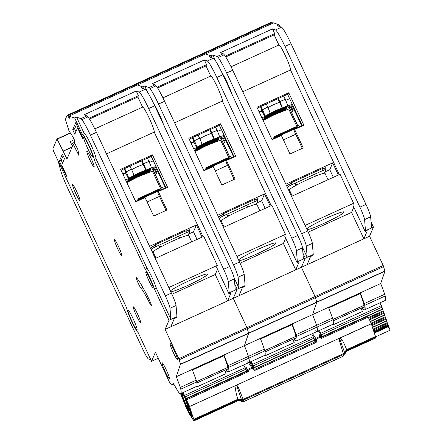 <?xml version="1.0" encoding="UTF-8"?>
<svg xmlns="http://www.w3.org/2000/svg" width="443" height="443" viewBox="0 0 443 443"><rect width="100%" height="100%" fill="white"/><g stroke="black" fill="none" stroke-linecap="round" stroke-linejoin="round"><path stroke-width="0.66" d="M187.179 402.128L186.232 400.583L184.526 395.372L245.095 367.762L246.386 371.051L246.109 369.888L246.751 370.741L248.733 371.527L246.557 371.467L186.16 398.993L186.459 399.913L248.733 371.527L248.074 370.165L247.238 370.647L246.939 371.45M189.034 409.819L188.901 409.88A4.286 0.421 65.5 0 1 188.862 410.002A4.286 0.421 65.5 0 1 186.863 406.619L187.793 406.198M181.06 393.484L186.038 405.594M196.332 386.523L196.531 387.071L196.249 386.562M196.531 387.071L226.063 373.615L224.811 370.243M227.287 371.544L225.581 372.319M245.095 367.762L243.572 364.993M183.003 392.598L184.526 395.372M182.145 392.991A39.46 3.849 -114.5 0 0 184.454 396.474L185.479 399.758M187.145 404.675L189.222 410.368A59.362 5.792 65.5 0 1 188.901 409.88M186.863 406.619A59.362 5.792 65.5 0 1 186.503 406.026L184.26 400.339L185.877 401.037M181.536 393.268L181.63 393.672L181.475 393.29M191.238 413.923L191.293 415.307A64.794 6.324 -114.5 0 1 187.417 409.11L186.237 406.608A1.251 0.559 -21.7 0 0 186.248 406.635M191.027 414.022L189.72 410.766L190.219 410.572M189 407.538L189.2 407.997A1.251 0.299 154.1 0 0 189.205 408.025L189.909 410.711M189 408.114L187.699 404.869M186.974 402.216L187.865 404.802M185.872 398.877L246.386 371.051L185.811 398.661M185.479 399.448L187.217 404.869M183.43 394.209L182.023 394.431L183.092 393.473M185.994 400.826L184.316 400.234L185.872 400.394M186.503 406.026L187.539 405.555M72.536 145.991L71.882 144.59L72.419 143.327L73.167 144.507M74.308 142.463L72.419 143.327M161.656 178.546L161.163 178.767L165.577 188.231M149.374 162.382L153.389 160.815M161.163 178.767L155.216 166.651L151.29 167.93C151.318 167.111 150.542 164.968 148.97 161.501L147.419 158.173M126.831 182.582L137.817 176.907L153.499 170.671L154.214 168.999L156.501 173.905L156.933 172.892L154.646 167.986L155.216 166.651M153.499 170.671L161.562 187.954M131.654 169.658L136.754 167.022A6.268 6.213 23.1 0 1 137.313 166.767L143.227 164.419L145.869 170.084L139.672 172.548L139.479 173.003L151.096 168.384L139.329 173.357L150.836 168.993L139.069 173.966L150.581 169.603L150.426 169.957L138.809 174.575L150.321 170.212L150.171 170.566L138.554 175.184L150.061 170.821L149.911 171.175L138.294 175.788L149.8 171.424L149.651 171.779L138.033 176.397L137.817 176.907M154.214 168.999L152.082 169.846L152.514 168.833L154.646 167.986M139.672 172.548L133.753 175.605C133.78 174.786 133.011 172.643 131.433 169.176L130.004 166.114M123.054 174.481L125.723 173.108L128.431 178.623L128.575 178.285C128.603 177.466 127.828 175.323 126.255 171.856L124.704 168.528M128.431 178.623L125.651 180.057M138.033 176.397L126.936 182.134L138.183 176.043M138.294 175.788L127.196 181.525L138.443 175.434M138.554 175.184L127.457 180.916L138.703 174.83M138.809 174.575L127.866 179.952L138.964 174.221M139.069 173.966L127.972 179.703L139.218 173.612M139.329 173.357L128.232 179.094L139.479 173.003M124.145 168.783L125.934 172.615L125.723 173.108M142.12 160.593L143.549 163.655C145.121 167.122 145.897 169.265 145.869 170.084L151.29 167.93M141.561 160.848L143.227 164.419M135.109 200.341L137.956 199.815A0.836 0.532 -19.8 0 0 137.978 199.887L138.011 199.959A0.836 0.831 -156.9 0 1 137.994 199.278L137.978 199.887A0.836 0.532 -19.8 0 0 138.011 199.954L138.183 199.544A0.836 0.831 -156.9 0 1 138.587 198.447L137.994 199.278M139.263 199.704L138.98 199.101L138.183 199.544A0.836 0.637 148.8 0 1 138.72 198.597L159.037 189.122L138.598 198.442M160.133 189.526A0.836 0.831 23.1 0 0 159.668 189.106L160.394 190.075L160.139 189.532L159.425 189.781L159.037 189.122A0.836 0.831 23.1 0 1 159.668 189.106L159.425 189.781L138.98 199.101L138.72 198.597M179.852 237.459A10.87 0.964 -25 0 1 179.847 237.564A10.87 0.964 -25 0 1 179.681 237.786M160.77 246.69A10.87 0.964 -25 0 1 160.156 246.646A10.87 0.964 -25 0 1 160.161 246.535M164.563 188.696L163.362 189.239A5.853 0.57 -114.5 0 0 162.963 188.906L137.219 200.635A5.853 0.57 65.5 0 1 137.623 200.972M160.632 188.696L152.425 171.098M159.929 189.255L162.376 187.306L163.556 189.15M188.114 235.344L189.837 231.296L189.2 229.928M189.837 231.296L186.138 232.819A5.853 0.57 -114.5 0 0 185.672 230.886M155.388 244.686A5.853 0.57 65.5 0 1 155.853 246.624L151.982 248.551L151.345 247.183M155.764 246.823L154.878 244.918M151.982 248.551L151.334 250.073M152.182 251.89L153.887 251.109M150.947 156.567L151.196 157.104L151.578 156.933L152.458 154.856L120.662 169.353L135.796 201.809L136.926 201.288L137.186 200.679A5.853 0.57 65.5 0 1 137.219 200.635M155.964 258.142L153.14 252.089A19.647 1.739 -25 0 1 171.962 241.407A19.647 1.739 -25 0 1 188.757 235.482L191.725 241.845M226.694 369.384A29.26 2.857 -114.5 0 0 227.658 369.866A29.26 2.857 -114.5 0 0 227.84 369.656A29.26 2.857 -114.5 0 0 223.892 355.668M159.79 247.449L158.782 245.289M170.821 291.871A20.904 1.85 155 0 0 191.315 283.786A20.904 1.85 155 0 0 207.739 274.295A20.904 1.85 155 0 0 207.75 274.09A20.904 1.85 155 0 0 190.684 280.026A20.904 1.85 155 0 0 170.389 290.946M83.661 137.252A10.87 1.063 -114.5 0 0 87.47 147.94A10.87 1.063 -114.5 0 0 92.742 156.955A10.87 1.063 -114.5 0 0 92.808 156.872A10.87 1.063 -114.5 0 0 88.999 146.184A10.87 1.063 -114.5 0 0 83.727 137.175A10.87 1.063 -114.5 0 0 83.661 137.252M127.916 310.067A10.87 1.063 -114.5 0 0 131.726 320.76A10.87 1.063 -114.5 0 0 136.998 329.769A10.87 1.063 -114.5 0 0 137.064 329.692A10.87 1.063 -114.5 0 0 133.254 318.999A10.87 1.063 -114.5 0 0 127.983 309.989A10.87 1.063 -114.5 0 0 127.916 310.067M72.563 184.676A8.777 0.858 65.5 0 1 72.619 184.615A8.777 0.858 65.5 0 1 76.872 191.891A8.777 0.858 65.5 0 1 79.95 200.524A8.777 0.858 65.5 0 1 79.901 200.59A8.777 0.858 65.5 0 1 75.642 193.314A8.777 0.858 65.5 0 1 72.563 184.676M114.421 239.752A8.777 0.858 65.5 0 1 114.477 239.691A8.777 0.858 65.5 0 1 118.735 246.967A8.777 0.858 65.5 0 1 121.814 255.6A8.777 0.858 65.5 0 1 121.759 255.666A8.777 0.858 65.5 0 1 117.5 248.385A8.777 0.858 65.5 0 1 114.421 239.752M170.134 343.729A8.777 0.858 65.5 0 1 170.19 343.663A8.777 0.858 65.5 0 1 174.448 350.945A8.777 0.858 65.5 0 1 177.527 359.578A8.777 0.858 65.5 0 1 177.471 359.638A8.777 0.858 65.5 0 1 173.213 352.362A8.777 0.858 65.5 0 1 170.134 343.729M162.027 362.778A8.777 0.858 65.5 0 1 162.083 362.712A8.777 0.858 65.5 0 1 166.341 369.988A8.777 0.858 65.5 0 1 169.42 378.627A8.777 0.858 65.5 0 1 169.364 378.687A8.777 0.858 65.5 0 1 165.106 371.411A8.777 0.858 65.5 0 1 162.027 362.778M86.795 151.24A8.777 0.858 65.5 0 1 86.85 151.179A8.777 0.858 65.5 0 1 91.108 158.456A8.777 0.858 65.5 0 1 94.187 167.089A8.777 0.858 65.5 0 1 94.132 167.155A8.777 0.858 65.5 0 1 89.874 159.873A8.777 0.858 65.5 0 1 86.795 151.24M145.786 272.03A8.777 0.858 65.5 0 1 145.841 271.969A8.777 0.858 65.5 0 1 150.099 279.245A8.777 0.858 65.5 0 1 153.178 287.884A8.777 0.858 65.5 0 1 153.123 287.944A8.777 0.858 65.5 0 1 148.865 280.668A8.777 0.858 65.5 0 1 145.786 272.03M133.304 306.894A8.777 0.858 65.5 0 1 133.36 306.833A8.777 0.858 65.5 0 1 137.618 314.109A8.777 0.858 65.5 0 1 140.697 322.742A8.777 0.858 65.5 0 1 140.641 322.809A8.777 0.858 65.5 0 1 136.383 315.527A8.777 0.858 65.5 0 1 133.304 306.894M136.571 277.811A5.853 0.57 -114.5 0 0 136.333 277.672A5.853 0.57 -114.5 0 0 136.3 277.711A5.853 0.57 -114.5 0 0 138.017 282.728A5.853 0.57 -114.5 0 0 140.952 288.183A25.5 2.486 65.5 0 1 149.202 302.253A5.853 0.57 -114.5 0 0 151.329 305.62A5.853 0.57 -114.5 0 0 148.604 298.338A37.206 3.633 -114.5 0 0 136.571 277.811M94.043 159.519A13.794 1.346 -114.5 0 0 89.204 145.946A13.794 1.346 -114.5 0 0 82.514 134.511L84.408 133.648A13.794 1.346 65.5 0 1 91.097 145.082A13.794 1.346 65.5 0 1 95.937 158.655L94.043 159.519L145.154 269.128A12.958 1.263 65.5 0 1 154.496 289.168L169.01 320.278L165.128 329.398L178.778 358.68L180.489 364.185L176.281 376.705A47.235 4.607 65.5 0 1 180.273 387.426A8.362 0.814 65.5 0 1 180.783 389.175A50.164 4.895 65.5 0 1 180.705 393.644A50.164 4.895 65.5 0 1 179.182 392.941A8.362 0.814 65.5 0 1 178.379 391.872A47.235 4.607 65.5 0 1 173.401 383.367L171.679 385.111L169.575 382.392L155.421 352.196L151.539 361.316L138.072 332.427A13.794 1.346 -114.5 0 1 131.776 321.552A13.794 1.346 -114.5 0 1 126.648 307.935L53.459 150.98L52.878 148.759L57.009 138.975L67.004 158.993L73.256 144.302L79.142 155.925L77.818 149.396L74.158 142.17L74.762 140.752L73.006 136.981L68.947 130.801L65.409 119.355L67.054 115.379A8.362 0.814 65.5 0 1 67.103 115.318A8.362 0.814 65.5 0 1 67.186 115.318L67.713 115.695A8.362 0.814 -114.5 0 0 69.534 118.181A8.362 0.814 -114.5 0 0 69.213 116.227L74.673 117.976L76.567 117.113L84.297 133.697M155.249 258.468L203.763 236.357L217.314 265.418L216.561 267.19L228.876 293.609L229.203 292.845L237.149 289.224L234.779 284.135L237.149 289.224L233.267 298.344L246.923 327.621L248.661 333.335L244.425 345.651A47.235 4.607 65.5 0 1 248.412 356.371A8.362 0.814 65.5 0 1 248.927 358.116A50.164 4.895 65.5 0 1 248.85 362.59A50.164 4.895 65.5 0 1 247.327 361.881M135.193 84.325A8.362 0.814 65.5 0 1 135.248 84.264A8.362 0.814 65.5 0 1 135.331 84.264L135.857 84.635A8.362 0.814 -114.5 0 0 136.317 85.438A8.362 0.814 -114.5 0 1 135.857 84.635L203.996 53.581A8.362 0.814 -114.5 0 0 204.456 54.378A8.362 0.814 -114.5 0 1 203.996 53.581L272.14 22.527A8.362 0.814 -114.5 0 0 272.6 23.324M229.203 292.845L228.3 281.687A12.542 1.224 -114.5 0 0 223.637 269.283L148.682 108.546A20.904 2.038 -114.5 0 0 139.146 92.066L145.204 89.303L140.924 87.786L142.818 86.922L137.336 84.973L69.186 116.033L137.324 84.973L142.818 86.922L143.67 88.761L142.818 86.922L144.706 86.058L147.519 92.089M89.464 119.045L137.867 96.989L138.41 95.721L136.217 91.025L139.146 92.066M137.867 96.989L142.596 107.128M106.464 153.854L154.236 132.08A13.794 1.346 -114.5 0 0 149.396 118.514A13.794 1.346 -114.5 0 0 142.707 107.079L94.796 128.913M154.236 132.08L203.016 236.7M136.217 91.025L83.976 114.837L86.906 115.872A20.904 2.038 65.5 0 1 87.963 116.869A20.904 2.038 65.5 0 1 96.441 132.357L171.391 293.094A12.542 1.224 65.5 0 1 176.054 305.498L176.956 316.656L170.898 319.42L170.001 308.256A12.542 1.224 -114.5 0 0 165.333 295.852L90.383 135.115A20.904 2.038 -114.5 0 0 81.905 119.627A20.904 2.038 -114.5 0 0 80.847 118.635L76.567 117.113M228.876 293.609L231.019 292.878L227.591 300.93L170.815 326.784L174.232 318.755L176.635 317.415L176.956 316.656L169.01 320.278M74.219 139.578L70.182 141.76L72.497 146.074M180.705 393.644L196.609 386.396A50.164 4.895 -114.5 0 0 196.681 381.927A8.362 0.814 -114.5 0 0 196.171 380.183A47.235 4.607 -114.5 0 0 192.4 370.021L224.202 355.524A47.235 4.607 65.5 0 1 227.973 365.685A8.362 0.814 65.5 0 1 228.483 367.435A50.164 4.895 65.5 0 1 228.405 371.904A50.164 4.895 65.5 0 1 226.882 371.201A8.362 0.814 65.5 0 1 226.08 370.132A47.235 4.607 65.5 0 1 225.852 369.772M176.281 376.705L312.564 314.596A47.235 4.607 65.5 0 1 316.557 325.317A8.362 0.814 65.5 0 1 317.072 327.061A50.164 4.895 65.5 0 1 316.994 331.53A50.164 4.895 65.5 0 1 315.466 330.827M166.009 210.453L157.78 192.805L158.317 191.537L167.592 187.311L152.458 154.856M135.796 201.809L145.071 197.578L153.693 216.073L166.945 210.032L158.317 191.537M151.196 157.104L151.545 156.296L121.055 170.195M150.565 248.429L151.035 247.321L154.441 245.771L154.79 244.957L186.21 230.637L185.866 231.451L189.648 229.723L189.388 230.338M197.041 239.425L193.491 231.811L188.685 234.004M193.491 231.811L196.404 224.972L149.579 246.314M202.074 237.132L196.404 224.972M145.154 269.128L147.048 268.264A12.958 1.263 65.5 0 1 148.023 269.765A12.958 1.263 -114.5 0 1 156.39 288.304L170.898 319.42M95.937 158.655L147.048 268.264M154.496 289.168L156.39 288.304M151.539 361.316L158.251 358.26M165.128 329.398L233.267 298.344L246.923 327.621L248.628 333.13L244.425 345.651A47.235 4.607 65.5 0 1 248.412 356.371A8.362 0.814 65.5 0 1 248.927 358.116A50.164 4.895 65.5 0 1 248.85 362.59L264.748 355.341A50.164 4.895 -114.5 0 0 264.825 350.873A8.362 0.814 -114.5 0 0 264.316 349.123A47.235 4.607 -114.5 0 0 260.545 338.961L292.347 324.47A47.235 4.607 65.5 0 1 296.118 334.631A8.362 0.814 65.5 0 1 296.627 336.381A50.164 4.895 65.5 0 1 296.55 340.85A50.164 4.895 65.5 0 1 295.027 340.141A8.362 0.814 65.5 0 1 294.224 339.078A47.235 4.607 65.5 0 1 293.997 338.712M74.673 117.976L82.426 134.611A13.794 1.346 -114.5 0 1 82.514 134.511M62.363 154.081L59.34 161.174L66.384 176.27L66.638 175.661L61.715 165.095L64.473 158.611L62.363 154.081M77.58 127.805L82.509 138.371L82.769 137.762L75.731 122.667L72.713 129.76L74.823 134.29L77.58 127.805L78.029 127.601M73.256 144.302L74.867 143.565M145.204 89.303A20.904 2.038 65.5 0 1 154.74 105.788L229.69 266.525A12.542 1.224 65.5 0 1 234.358 278.929L235.261 290.087M58.205 161.152L60.453 169.802A20.904 2.038 -114.5 0 0 67.851 188.546L142.696 349.051A12.542 1.224 -114.5 0 0 148.427 358.946L150.764 359.65M217.314 265.418L168.8 287.529M171.928 294.252L215.27 274.516L227.591 300.93M217.519 269.244L215.27 274.516M151.578 156.933L166.064 188.009M151.478 156.977L153.284 160.848M122.783 173.9L125.873 172.488M149.147 161.878L149.551 161.695L149.795 162.216M153.394 170.716L161.468 188.026M122.905 174.165L125.84 172.831M149.38 162.099L149.551 161.695M88.96 118.259L138.41 95.721M75.919 131.715L74.601 128.896L72.713 129.76M74.601 128.896L76.528 124.378M62.552 163.129L61.234 160.311L63.161 155.792M61.234 160.311L59.34 161.174M294.839 338.33A29.26 2.857 -114.5 0 0 295.802 338.812A29.26 2.857 -114.5 0 0 295.985 338.602A29.26 2.857 -114.5 0 0 292.037 324.608M227.935 216.389L226.927 214.229M238.965 260.816A20.904 1.85 155 0 0 259.454 252.731A20.904 1.85 155 0 0 275.884 243.24A20.904 1.85 155 0 0 275.895 243.03A20.904 1.85 155 0 0 258.828 248.972A20.904 1.85 155 0 0 238.533 259.886M223.388 227.414L271.908 205.303L285.458 234.364L284.699 236.136L297.02 262.549L297.342 261.791L305.293 258.169L302.918 253.08L305.293 258.169L301.412 267.29L315.067 296.566L316.806 302.276L312.564 314.596L380.709 283.537A47.235 4.607 65.5 0 1 384.701 294.257A8.362 0.814 65.5 0 1 385.211 296.007A50.164 4.895 65.5 0 1 385.139 300.476L364.694 309.79A50.164 4.895 65.5 0 1 363.166 309.087A8.362 0.814 65.5 0 1 362.368 308.018A47.235 4.607 65.5 0 1 362.136 307.658M203.337 53.265A8.362 0.814 65.5 0 1 203.392 53.204A8.362 0.814 65.5 0 1 203.475 53.21L203.996 53.581L203.824 53.332L271.969 22.277L272.14 22.527M297.342 261.791L296.445 250.633A12.542 1.224 -114.5 0 0 291.776 238.229L216.826 77.492A20.904 2.038 -114.5 0 0 207.291 61.007L213.349 58.249L209.068 56.726L210.957 55.862L205.48 53.919L137.324 84.973L205.469 53.919L210.957 55.862L211.815 57.706L210.957 55.862L212.85 55.004L215.663 61.034M157.608 87.991L206.012 65.929L206.554 64.667L204.361 59.971L207.291 61.007M206.012 65.929L210.741 76.069M174.608 122.8L222.38 101.026A13.794 1.346 -114.5 0 0 217.541 87.459A13.794 1.346 -114.5 0 0 210.851 76.019L162.935 97.859M222.38 101.026L271.16 205.641M204.361 59.971L152.121 83.777L155.05 84.818A20.904 2.038 65.5 0 1 156.108 85.809A20.904 2.038 65.5 0 1 164.58 101.297L239.536 262.034A12.542 1.224 65.5 0 1 244.198 274.444L245.101 285.602L239.043 288.36L238.14 277.202A12.542 1.224 -114.5 0 0 233.478 264.798L158.522 104.061A20.904 2.038 -114.5 0 0 150.05 88.572A20.904 2.038 -114.5 0 0 148.992 87.581L144.706 86.058M297.02 262.549L299.163 261.819L295.736 269.876L238.96 295.73L242.376 287.701L244.78 286.361L245.101 285.602L237.149 289.224L233.267 298.344L301.412 267.29L315.067 296.566L316.773 302.071L312.564 314.596A47.235 4.607 65.5 0 1 316.557 325.317A8.362 0.814 65.5 0 1 317.072 327.061A50.164 4.895 65.5 0 1 316.994 331.53L332.892 324.287A50.164 4.895 -114.5 0 0 332.97 319.813A8.362 0.814 -114.5 0 0 332.46 318.068A47.235 4.607 -114.5 0 0 328.689 307.907L360.486 293.416A47.235 4.607 65.5 0 1 364.257 303.577A8.362 0.814 65.5 0 1 364.772 305.321A50.164 4.895 65.5 0 1 364.694 309.79M234.153 179.398L225.924 161.75L226.462 160.482L235.737 156.257L220.603 123.802L188.807 138.294L203.941 170.749L213.216 166.524L221.838 185.013L235.083 178.972L226.462 160.482M219.091 125.513L219.34 126.05L219.684 125.242L189.2 139.135M219.34 126.05L220.603 123.802M218.709 217.375L219.18 216.267L222.585 214.717L222.934 213.903L254.354 199.583L254.011 200.391L257.793 198.669L257.533 199.278M265.185 208.365L261.636 200.757L256.829 202.944M261.636 200.757L264.549 193.918L217.723 215.259M270.213 206.073L264.549 193.918M234.164 277.899L239.043 288.36M67.103 115.318L135.248 84.264A8.362 0.814 65.5 0 1 135.331 84.264L135.857 84.635L67.713 115.695M213.349 58.249A20.904 2.038 65.5 0 1 222.884 74.729L297.834 235.466A12.542 1.224 65.5 0 1 302.503 247.87L303.4 259.033M153.81 103.823A13.794 1.346 65.5 0 1 163.484 124.544M285.458 234.364L236.939 256.475M240.067 263.197L283.415 243.456L295.736 269.876M285.657 238.184L283.415 243.456M219.722 125.878L234.209 156.949M219.623 125.923L221.428 129.788M190.927 142.84L194.017 141.433M217.286 130.823L217.696 130.641L217.934 131.161M221.539 139.661L229.612 156.972M191.049 143.111L193.984 141.771M217.519 131.045L217.696 130.641M157.099 87.205L206.554 64.667M224.108 227.087L221.284 221.035A19.647 1.739 -25 0 1 240.106 210.347A19.647 1.739 -25 0 1 256.901 204.428L259.864 210.79M207.407 168.65L207.125 168.041L206.327 168.49L206.272 169.165L206.15 168.894A0.836 0.831 -156.9 0 1 206.139 168.224L206.122 168.833A0.836 0.532 -19.8 0 0 206.15 168.894L206.161 168.91M228.278 158.472A0.836 0.831 23.1 0 0 227.813 158.051L228.538 159.02L228.283 158.472L227.569 158.727L227.176 158.068L206.731 167.388A0.836 0.831 -156.9 0 0 206.311 167.819L206.139 168.224M247.997 206.405A10.87 0.964 -25 0 1 247.991 206.51A10.87 0.964 -25 0 1 247.825 206.731M228.915 215.63A10.87 0.964 -25 0 1 228.295 215.591A10.87 0.964 -25 0 1 228.306 215.481M232.702 157.636L231.506 158.184A5.853 0.57 -114.5 0 0 231.108 157.846L205.364 169.58A5.853 0.57 65.5 0 1 205.762 169.918M228.776 157.636L220.57 140.043M228.073 158.195L230.521 156.246L231.7 158.096M256.259 204.289L257.981 200.242L257.344 198.874M257.981 200.242L254.282 201.764A5.853 0.57 -114.5 0 0 253.817 199.826M223.527 213.631A5.853 0.57 65.5 0 1 223.997 215.564L220.127 217.496L219.484 216.129M223.909 215.769L223.023 213.864M220.127 217.496L219.473 219.019M220.321 220.835L222.032 220.055M203.935 170.749L205.07 170.234L205.325 169.625A5.853 0.57 65.5 0 1 205.364 169.58M206.1 168.755L203.254 169.287M206.327 168.49A0.836 0.831 -156.9 0 1 206.311 167.819L227.176 158.068A0.836 0.831 23.1 0 1 227.813 158.051L227.569 158.727L207.125 168.041L206.864 167.537A0.836 0.637 148.8 0 0 206.327 168.49L206.576 169.027M229.795 147.491L229.308 147.713L233.721 157.176M217.519 131.327L221.528 129.76M229.308 147.713L223.355 135.591L219.435 136.876C219.462 136.056 218.687 133.913 217.114 130.447L215.564 127.119M194.975 151.528L205.962 145.847L221.644 139.617L222.358 137.945L224.645 142.851L225.077 141.838L222.79 136.931L223.355 135.591M221.644 139.617L229.707 156.9M199.799 138.604L204.899 135.968A6.268 6.213 23.1 0 1 205.458 135.708L211.366 133.36L214.013 139.03L207.817 141.494L207.623 141.948L219.241 137.33L207.468 142.303L218.98 137.939L218.831 138.294L207.213 142.912L218.72 138.548L206.953 143.515L218.465 139.152L218.31 139.512L206.693 144.125L218.205 139.761L218.056 140.115L206.438 144.734L217.945 140.37L217.795 140.724L206.178 145.343L205.962 145.847M222.358 137.945L220.226 138.792L220.658 137.779L222.79 136.931M207.817 141.494L201.897 144.551C201.925 143.731 201.15 141.588 199.577 138.122L198.148 135.06M191.199 143.427L193.868 142.053L196.576 147.569L196.72 147.226C196.747 146.406 195.972 144.263 194.399 140.796L192.849 137.474M196.576 147.569L193.796 148.998M206.178 145.343L195.23 150.725L206.327 144.988M206.438 144.734L195.49 150.116L206.588 144.379M206.693 144.125L195.751 149.507L206.848 143.77M206.953 143.515L195.856 149.252L207.102 143.161M207.213 142.912L196.266 148.289L207.363 142.557M207.468 142.303L196.526 147.685L207.623 141.948M192.29 137.729L194.078 141.561L193.868 142.053M210.264 129.533L211.693 132.601C213.266 136.067 214.041 138.21 214.013 139.03L219.435 136.876M209.705 129.788L211.366 133.36M254.265 369.207L252.671 364.312L313.24 336.708L314.574 340.246L254.011 367.823M264.471 355.469L264.676 356.017L264.393 355.502M264.676 356.017L294.207 342.555L292.956 339.188M295.431 340.484L293.726 341.265M313.24 336.708L311.717 333.933M251.142 361.543L252.671 364.312M250.284 361.931A39.46 3.849 -114.5 0 0 252.599 365.42L253.734 368.731M249.68 362.208L249.769 362.618L249.619 362.236M314.397 340.324L314.94 341.913M253.617 368.393L252.482 368.77C253.595 370.198 254.581 370.647 255.439 370.11L315.632 342.677C316.64 342.251 316.917 341.226 316.463 339.609L316.219 339.111L315.089 339.925L315.327 340.423L316.463 339.609M251.569 363.155L250.168 363.371L251.231 362.418M321.995 336.957L320.81 333.258L381.384 305.653L382.719 309.186L322.155 336.769M332.615 324.409L332.82 324.957L332.538 324.448M332.82 324.957L362.346 311.501L361.095 308.134M363.576 309.43L361.87 310.205M381.384 305.653L379.861 302.879M319.287 330.484L320.81 333.258M318.428 330.877A39.46 3.849 -114.5 0 0 320.743 334.365L321.607 336.885M382.542 309.269L383.832 312.498L369.18 319.181M370.359 321.629L384.745 315.095L383.832 312.498M384.568 315.178L385.859 318.401L371.688 324.857M386.767 320.992L372.491 327.499L386.767 320.992L385.859 318.401M386.589 321.075L387.885 324.304L373.571 330.827M374.075 332.333L388.373 325.815L387.885 324.304M297.94 116.431L297.452 116.659L301.86 126.117M285.657 100.268L289.672 98.706M297.452 116.659L291.5 104.537L287.435 106.159L287.579 105.816C287.601 105.002 286.831 102.859 285.259 99.393L283.708 96.065M263.12 120.468L274.106 114.792L289.788 108.557L290.503 106.89L292.79 111.791L293.222 110.778L290.929 105.877L291.5 104.537M289.788 108.557L297.846 125.84M267.943 107.544L273.043 104.908A6.268 6.213 23.1 0 1 273.602 104.653L279.511 102.305L282.158 107.976L275.961 110.434L275.767 110.894L287.385 106.276L275.612 111.248L287.125 106.885L286.975 107.239L275.358 111.852L286.865 107.488L274.987 112.716L286.604 108.098L274.837 113.07L286.35 108.707L286.195 109.061L274.577 113.679L286.089 109.316L285.94 109.67L274.322 114.288L274.106 114.792M290.503 106.89L288.371 107.732L288.803 106.719L290.929 105.877M275.961 110.434L270.042 113.497C270.069 112.677 269.294 110.534 267.722 107.068L266.293 104M259.343 112.372L262.012 110.994L264.72 116.509L264.864 116.171C264.892 115.352 264.117 113.209 262.544 109.742L260.993 106.414M264.72 116.509L261.94 117.943M274.322 114.288L263.225 120.02L274.472 113.929M274.577 113.679L263.48 119.411L274.732 113.325M274.837 113.07L263.74 118.807L274.987 112.716M275.097 112.461L264 118.198L275.247 112.107M275.358 111.852L264.261 117.589L275.507 111.498M275.612 111.248L264.515 116.98L275.767 110.894M260.434 106.674L262.217 110.501L262.012 110.994M278.403 98.479L279.838 101.547C281.41 105.013 282.18 107.156 282.158 107.976L287.579 105.816M277.844 98.734L279.511 102.305M274.295 137.839A0.836 0.831 -156.9 0 1 274.283 137.164L274.267 137.779A0.836 0.532 -19.8 0 0 274.295 137.839L274.466 137.435A0.836 0.831 -156.9 0 1 274.876 136.333L274.283 137.164M275.552 137.59L275.269 136.987L274.466 137.435A0.836 0.637 148.8 0 1 275.009 136.483L295.32 127.008L274.887 136.328M296.417 127.412A0.836 0.831 23.1 0 0 295.957 126.997L296.683 127.966L296.428 127.418L295.714 127.673L295.32 127.008L295.957 126.986L295.714 127.673L275.269 136.987L275.009 136.483M316.141 175.345A10.87 0.964 -25 0 1 316.136 175.456A10.87 0.964 -25 0 1 315.97 175.672M297.059 184.576A10.87 0.964 -25 0 1 296.439 184.532A10.87 0.964 -25 0 1 296.45 184.426M300.847 126.582L299.645 127.124M296.915 126.582L288.714 108.989M296.217 127.141L298.665 125.192L299.845 127.036M324.403 173.23L326.126 169.187L325.489 167.819M326.126 169.187L322.426 170.71A5.853 0.57 -114.5 0 0 321.956 168.772M291.671 182.577A5.853 0.57 65.5 0 1 292.142 184.509L288.266 186.437L287.629 185.069M292.053 184.714L291.162 182.804M288.266 186.437L287.618 187.965M288.465 189.781L290.176 189M287.236 94.453L287.485 94.996L287.861 94.824L288.747 92.742L256.946 107.239L272.08 139.695L273.215 139.18L273.469 138.565A5.853 0.57 65.5 0 1 273.508 138.526A5.853 0.57 65.5 0 1 273.907 138.864M299.651 127.13A5.853 0.57 -114.5 0 0 299.252 126.792L273.508 138.526M274.245 137.701L271.398 138.227M292.253 196.033L289.429 189.981A19.647 1.739 -25 0 1 308.25 179.293A19.647 1.739 -25 0 1 325.04 173.374L328.008 179.736M362.978 307.276A29.26 2.857 -114.5 0 0 363.947 307.752A29.26 2.857 -114.5 0 0 364.129 307.542A29.26 2.857 -114.5 0 0 360.181 293.554M296.074 185.335L295.071 183.175M307.11 229.762A20.904 1.85 155 0 0 327.599 221.672A20.904 1.85 155 0 0 344.023 212.18A20.904 1.85 155 0 0 344.039 211.975A20.904 1.85 155 0 0 326.967 217.912A20.904 1.85 155 0 0 306.678 228.832M371.062 222.021L373.438 227.109L369.556 236.23L383.206 265.512L384.95 271.221L380.709 283.537M135.248 84.264L271.531 22.15A8.362 0.814 65.5 0 1 271.62 22.15L271.969 22.277M273.613 22.864L205.469 53.919L273.613 22.864L279.101 24.808L279.959 26.646M225.753 56.937L274.156 34.875L274.693 33.607L272.506 28.911L275.435 29.952L281.493 27.195A20.904 2.038 65.5 0 1 291.029 43.674L365.979 204.411A12.542 1.224 65.5 0 1 370.641 216.815L371.544 227.973L373.438 227.109M274.156 34.875L278.885 45.014M242.753 91.74L290.519 69.972A13.794 1.346 -114.5 0 0 285.685 56.399A13.794 1.346 -114.5 0 0 278.996 44.965L231.08 66.799M290.519 69.972L339.305 174.586M275.435 29.952A20.904 2.038 -114.5 0 1 284.971 46.432L359.921 207.169A12.542 1.224 -114.5 0 1 364.583 219.578L365.486 230.737L365.165 231.495L352.844 205.076L353.603 203.304L340.052 174.249L291.533 196.36M272.506 28.911L220.265 52.723L223.194 53.764A20.904 2.038 65.5 0 1 224.252 54.755A20.904 2.038 65.5 0 1 232.725 70.243L307.68 230.98A12.542 1.224 65.5 0 1 312.343 243.384L313.245 254.542L307.187 257.305L306.285 246.147A12.542 1.224 -114.5 0 0 301.622 233.738L226.666 73.001A20.904 2.038 -114.5 0 0 218.194 57.518A20.904 2.038 -114.5 0 0 217.136 56.521L212.85 55.004M365.165 231.495L367.308 230.764L363.875 238.821L307.104 264.676L310.521 256.647L312.919 255.306L313.245 254.542M302.298 148.344L294.069 130.691L294.606 129.428L303.881 125.197L288.747 92.742M272.08 139.695L281.355 135.469L289.982 153.959L303.228 147.918L294.606 129.428M287.485 94.996L287.828 94.182L257.339 108.081M286.854 186.32L287.324 185.213L290.73 183.657L291.073 182.848L322.498 168.528L322.15 169.337L325.937 167.615L325.677 168.224M333.33 177.311L329.78 169.702L324.974 171.89M329.78 169.702L332.687 162.863L285.862 184.199M338.358 175.018L332.687 162.863M308.212 232.143L351.559 212.402L363.875 238.821L301.412 267.29L305.293 258.169L313.245 254.548M302.309 246.845L307.187 257.305M365.486 230.737L371.544 227.973M363.875 238.821L369.556 236.23M203.392 53.204A8.362 0.814 65.5 0 1 203.475 53.21L67.535 115.446M279.101 24.808L277.207 25.672L281.493 27.195M221.954 72.768A13.794 1.346 65.5 0 1 231.628 93.49M353.603 203.304L305.083 225.415M353.802 207.13L351.559 212.402M287.861 94.824L302.353 125.895M287.767 94.863L289.572 98.734M259.066 111.786L262.162 110.373M285.43 99.769L285.835 99.581L286.078 100.101M289.678 108.601L297.751 125.917M259.194 112.057L262.129 110.717M285.663 99.991L285.835 99.581M225.243 56.145L274.693 33.607M320.134 336.724A1.251 0.814 -29.3 0 1 321.319 336.713L321.325 336.674A1.251 1.168 141.2 0 0 319.94 336.425L315.776 338.325L316.219 339.111L320.383 337.212L321.042 338.574L321.225 336.924L320.383 337.212L319.94 336.425A39.715 3.876 -114.5 0 1 319.159 335.395A1.251 1.124 143.9 0 1 320.594 335.711L321.313 336.658L322.266 336.918A0.836 0.814 7 0 1 321.319 336.702L322.249 336.973L321.042 338.574L368.172 317.094L371.345 323.672L189.626 406.491L236.257 385.338L235.61 388.195C235.388 389.834 236.13 393.528 237.836 399.265L193.818 419.322L193.995 419.997L237.852 400.007L241.59 400.029L243.246 399.309L241.49 399.946L241.435 399.497L243.096 399.204L238.439 387.703L236.789 385.006M253.606 368.354L253.374 368.022L252.239 368.271L251.796 367.48L247.631 369.379A1.251 1.168 141.2 0 0 246.862 370.614L246.319 371.683L186.248 398.905L246.469 371.461L246.812 370.924M339.332 338.269L339.681 341.559L343.314 353.702L344.687 352.711L340.457 341.077C339.676 339.925 339.493 338.928 339.908 338.103L339.881 338.009M341.891 339.759L339.908 338.103L371.372 323.761A71.063 6.933 -114.5 0 0 375.531 336.508L346.659 349.671L346.891 350.313L344.477 353.215L343.353 353.514L346.659 349.671C344.438 344.167 342.849 340.861 341.891 339.759L339.681 341.559M241.258 401.103L241.546 401.28C240.555 400.478 239.314 400.322 237.819 400.815L193.757 420.662A69.811 6.811 -114.5 0 1 188.485 412.339L185.783 406.635A71.063 6.933 65.5 0 0 180.539 393.689M242.111 401.53L243.894 401.491L241.441 401.264A2.088 1.899 121.2 0 0 241.745 401.413M344.349 354.981L343.48 355.723L343.314 353.702L243.246 399.309L243.412 401.33L241.546 401.28L241.59 400.029A2.088 2.043 2.1 0 0 243.462 400.079L343.53 354.472A2.088 2.043 2.1 0 0 344.687 353.043L344.643 354.162M321.114 336.403A0.836 0.581 160.9 0 1 321.369 336.243L321.319 336.06A0.836 0.764 -12 0 0 321.037 336.265M245.461 368.504L246.286 367.552L246.109 369.888A0.836 0.377 -21.6 0 0 245.948 369.789M374.329 333.07L387.592 327.028L389.098 327.488L390.122 330.229L375.642 336.83M193.968 420.8L193.995 419.997M193.818 419.322A71.063 6.933 65.5 0 1 189.654 406.58M189.626 406.491L186.459 399.913M186.929 401.552L187.134 402.039A1.251 0.299 154.1 0 1 187.129 402.011L188.496 406.021M186.248 398.905L187.129 402.011M186.082 405.71L181.01 393.506M190.573 411.591L190.568 412.012M188.502 405.605L189.067 407.715M375.614 338.015L346.869 350.884L344.648 354.267C344.344 353.664 345.125 352.611 346.985 351.105L347.218 350.956M315.449 340.772L315.111 341.835L254.919 369.268L255.439 370.11M253.623 368.548L254.919 369.268M238.439 387.703L237.537 387.985C237.459 386.506 237.033 385.626 236.257 385.338L236.23 385.249M375.681 337.981L375.531 336.508M367.507 316.346L322.249 336.973L367.347 316.374L368.172 317.094M235.61 388.195L237.537 387.985L241.435 399.497L237.836 399.265L237.963 399.963M321.313 336.735L322.05 337.217M237.503 400.727L237.819 400.815L237.503 400.727M346.891 350.313L346.974 351.072M321.325 336.674L322.415 337.001L367.181 316.429M246.917 370.614A0.836 0.775 -81.3 0 1 246.469 371.461L246.972 370.614M320.483 333.734L319.159 335.395M320.715 335.932L321.33 335.517M241.441 399.763L241.441 399.763A2.088 1.827 -7.4 0 0 241.989 399.924M241.38 401.225L241.38 401.225A2.088 1.899 121.2 0 0 241.441 401.264L241.363 401.214C241.972 400.987 237.952 400.228 237.769 400.882L237.503 400.959M227.929 368.825L196.88 382.974L227.929 368.825M196.603 381.595L227.735 367.408M184.26 400.339L181.63 393.672M185.202 396.878L245.771 369.274M184.155 396.053L185.346 399.071M190.584 413.109L190.872 412.976M186.531 400.444L186.232 400.583M190.28 412.389L190.617 412.234M189.92 410.683L190.213 410.55M190.141 410.34L189.864 410.467M187.893 404.786L188.175 404.658M188.574 406.342L188.253 406.486M128.575 178.285L133.753 175.605M143.549 163.655L148.97 161.501M131.433 169.176L126.255 171.856M159.441 196.371L147.126 201.986M155.853 246.624L186.138 232.819M138.432 200.086L138.183 199.544M159.707 190.39L159.425 189.781M63.338 151.141L72.026 147.181M57.136 139.163L70.282 133.171M63.271 151.002L72.12 146.971M180.273 387.426L196.171 380.183M227.973 365.685L264.316 349.123M180.783 389.175L196.681 381.927M228.483 367.435L264.825 350.873M178.778 358.68L383.206 265.512M179.21 359.755L383.638 266.586M180.489 364.185L384.917 271.016M180.522 364.39L384.95 271.221M171.679 385.105L173.828 384.131L171.679 385.111M57.014 138.975L70.149 132.989L57.009 138.975M67.186 115.318L271.62 22.15M86.906 115.872L80.847 118.635M228.3 281.687L234.358 278.929M223.637 269.283L229.69 266.525M148.682 108.546L154.74 105.788M87.963 116.869L81.905 119.627M96.441 132.357L90.383 135.115M171.391 293.094L165.333 295.852M176.054 305.498L170.001 308.256M140.952 288.183L142.818 287.335M149.202 302.253L150.183 301.805M296.118 334.631L332.46 318.068M296.627 336.381L332.97 319.813M155.05 84.818L148.992 87.581M296.445 250.633L302.503 247.87M291.776 238.229L297.834 235.466M216.826 77.492L222.884 74.729M156.108 85.809L150.05 88.572M164.58 101.297L158.522 104.061M239.536 262.034L233.478 264.798M244.198 274.444L238.14 277.202M227.586 165.311L215.265 170.926M223.997 215.564L254.282 201.764M227.852 159.33L227.569 158.727M196.72 147.226L201.897 144.551M211.693 132.601L217.114 130.447M199.577 138.122L194.399 140.796M296.074 337.765L265.025 351.919L296.074 337.765M264.748 350.54L295.874 336.353M250.068 363.177L249.769 362.618M253.346 365.818L313.915 338.214M253.955 367.601L314.524 339.997M252.3 364.999L253.49 368.017M364.212 306.711L333.164 320.859L364.212 306.711M332.892 319.481L364.019 305.293M321.485 334.764L382.06 307.16M322.1 336.547L382.669 308.943M388.245 325.201L373.875 331.746M388.19 325.024L373.82 331.574M373.25 329.858L387.442 323.39M383.09 310.864L368.399 317.559M373.006 329.11L387.138 322.67M383.389 311.584L368.737 318.262M369.517 319.879L384.136 313.218M370.259 321.424L384.696 314.846M386.722 320.749L372.419 327.266M386.163 319.126L371.915 325.622M371.406 323.888L385.421 317.498M385.111 316.767L371.096 323.157M264.864 116.171L270.042 113.497M279.838 101.547L285.259 99.393M267.722 107.068L262.544 109.742M295.73 134.257L283.409 139.872M292.142 184.509L322.426 170.71M274.721 137.972L274.466 137.435M295.996 128.276L295.714 127.673M295.957 126.991A0.836 0.831 23.1 0 0 295.331 127.008M364.257 303.577L384.701 294.257M364.772 305.321L385.211 296.007M223.194 53.764L217.136 56.521M364.583 219.578L370.641 216.815M359.921 207.169L365.979 204.411M284.971 46.432L291.029 43.674M224.252 54.755L218.194 57.518M232.725 70.243L226.666 73.001M307.68 230.98L301.622 233.738M312.343 243.384L306.285 246.147M312.525 333.568A39.715 3.876 65.5 0 0 315.776 338.325A1.251 1.168 141.2 0 0 315.106 339.006L315.671 339.399M253.357 368A1.251 1.168 141.2 0 0 252.731 367.43A1.251 0.399 109.7 0 1 252.787 368.055M245.234 368.028L246.286 367.552A39.715 3.876 65.5 0 0 247.631 369.379L248.074 370.165L252.239 368.271L252.482 368.77M247.825 369.678A1.251 0.814 150.7 0 0 246.939 370.614M344.687 352.711A2.088 1.85 159.1 0 1 344.477 353.215M189.2 407.997L192.301 416.542L192.196 417.145L188.114 410.705L186.232 406.613M388.09 325.943L388.954 327.239A1.251 1.085 145.8 0 0 387.52 326.928L387.592 327.028M387.149 326.375A65.005 6.346 -114.5 0 0 387.52 326.928L374.291 332.959M182.998 398.196A1.251 1.24 21.2 0 0 183.264 398.573M185.905 405.5A1.251 1.24 21.2 0 0 186.126 405.827M188.114 410.705A1.251 0.941 -30.9 0 1 188.092 410.246M192.196 417.145A1.251 1.085 -34.2 0 1 192.218 416.337M190.723 412.4A1.251 1.218 -49 0 1 190.634 411.768M188.652 406.414A1.251 1.218 -49 0 1 188.563 405.782M188.58 405.799A1.251 0.869 160.9 0 1 188.53 405.688A1.251 0.869 160.9 0 1 188.502 405.578L190.684 411.879M347.29 350.922L375.664 338.031M315.195 342.217L315.632 342.677M237.819 400.815L237.669 399.337M237.431 400.987L193.951 420.85M342.91 356.377L243.833 401.53M314.009 338.491L315.089 339.925A1.251 1.168 141.2 0 1 315.106 339.006M375.714 337.178L347.002 350.263L346.825 349.588M252.731 367.43A1.251 1.168 141.2 0 0 251.796 367.48A39.715 3.876 -114.5 0 1 248.545 362.728M321.214 335.728A0.836 0.581 -19.1 0 0 320.887 336.11M321.291 335.971A0.836 0.831 50.2 0 0 321.02 336.287M321.59 336.874L321.385 336.231M196.62 381.656L227.746 367.469M185.462 399.409L187.644 405.771M191.514 415.534L191.874 415.368M185.861 398.905L246.435 371.3M187.887 404.813L188.181 404.68M159.674 189.1L159.037 189.122M160.853 246.867L160.516 246.147M179.797 238.035L179.493 237.382M228.405 371.904L248.85 362.59M296.55 340.85L316.994 331.53M228.998 215.813L228.66 215.088M247.942 206.981L247.637 206.327M227.813 158.046L227.176 158.068M264.764 350.596L295.885 336.414M254.005 367.851L314.574 340.246M332.909 319.541L364.03 305.354M322.15 336.796L382.719 309.186M370.365 321.646L384.745 315.095M297.142 184.759L296.804 184.033M316.086 175.926L315.781 175.267M249.52 362.285L253.612 368.521M186.126 399.259L186.99 401.74M190.562 411.558L192.389 416.819M187.134 402.039L188.613 405.893M242.188 401.541L243.871 401.541L342.954 356.388L343.801 355.679M321.236 336.01L320.954 336.68"/></g></svg>
